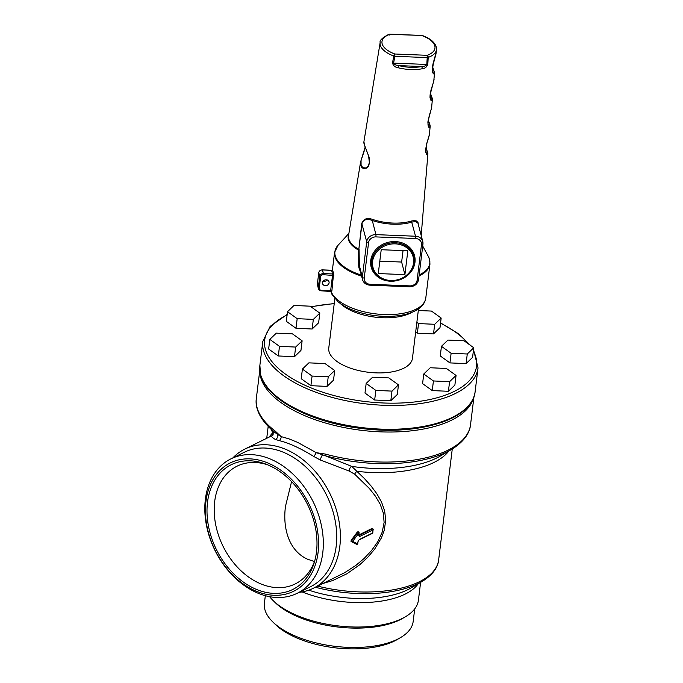 <?xml version="1.0" encoding="UTF-8"?>
<svg xmlns="http://www.w3.org/2000/svg" width="683" height="683" viewBox="0 0 683 683"><rect width="100%" height="100%" fill="white"/><g stroke="black" fill="none" stroke-linecap="round" stroke-linejoin="round"><path stroke-width="1.02" d="M422.487 35.559A1.682 1.682 0 0 0 421.974 35.456L389.745 34.346A26.697 12.166 7 0 0 394.851 54.008L427.191 55.314A26.697 12.166 7 0 0 434.806 45.898A26.697 12.166 7 0 0 422.085 35.653A1.682 0.7 110.4 0 1 422.487 35.559C430.111 38.402 434.704 42.201 436.258 46.965L436.488 49.492A28.379 12.926 -173 0 1 428.198 57.415L427.814 64.279C426.892 66.925 425.116 68.402 422.478 68.71A28.78 13.114 -173 0 1 397.984 67.719C394.902 67.182 393.075 65.559 392.512 62.853L393.809 56.023A28.379 12.926 -173 0 1 380.149 42.577L363.919 141.697L364.509 145.146L369.085 157.158L369.554 162.648L368.538 166.046L366.643 168.112L363.245 168.522L361.333 166.968L360.496 164.381L360.615 161.862L364.09 151.387M372.747 219.474L372.278 220.498L375.949 234.628L415.537 236.233A8.427 7.385 -14.6 0 1 422.786 241.56L417.928 223.076L415.631 221.557L411.866 222.095A35.721 16.272 -173 0 1 372.278 220.498C367.053 218.423 363.629 219.456 362.007 223.597L358.72 250.217L361.785 223.392C363.535 218.748 367.181 217.442 372.747 219.474A34.884 15.888 7 0 0 411.405 221.036L414.282 220.558L416.519 221.002L417.996 222.538L418.38 224.605M425.961 147.127L427.917 153.726L427.618 154.597L426.585 154.349L425.62 150.286L426.405 144.762L429.394 134.551L430.128 126.816L429.342 127.823L428.463 126.901L427.848 122.026L431.596 107.675L432.339 99.906L431.528 100.888L430.64 99.914L430.025 95.065L433.782 80.833L434.55 72.996L433.705 73.943L432.809 72.919L432.202 68.069L435.976 53.974L436.488 49.492M429.889 124.852L430.128 126.816C430.316 125.826 429.786 123.896 428.514 121.036L428.139 120.208M434.328 71.169L434.55 72.996L432.476 66.371M333.611 273.217L331.861 291.129L331.323 291.837L330.589 291.086L332.698 273.96A48.894 22.274 -173 0 1 332.075 272.141A48.894 22.274 -173 0 1 331.759 270.34L332.689 269.657A48.049 21.89 7 0 0 332.997 271.433A48.049 21.89 7 0 0 333.611 273.217L332.698 273.96L323.392 273.584L322.453 269.964A3.372 2.954 165.4 0 0 318.765 272.807L317.39 283.983L318.329 287.603L319.704 276.427L318.782 272.662M332.459 270.383L332.689 269.657M407.828 250.798L381.216 249.722L378.288 273.559L404.908 274.634L407.828 250.798M379.808 261.162L401.638 262.05L404.908 274.634M401.638 262.05L403.038 250.61M427.814 64.279L426.815 64.467L427.208 57.594L394.868 56.288L393.587 63.118L392.512 62.853M325.407 285.656A3.372 2.954 165.4 0 0 329.035 281.831A3.372 2.954 165.4 0 0 322.513 283.522A3.372 2.954 165.4 0 0 325.407 285.656M323.119 281.012A3.372 2.954 165.4 0 0 327.285 279.936M433.765 61.052L432.288 70.118L433.244 73.115L433.833 73.422L434.345 72.68L432.467 66.413M436.266 52.13L433.167 63.22C432.117 68.155 431.904 70.938 432.527 71.57L432.518 71.561M429.266 115.418L427.917 124.058L428.574 126.62L429.18 127.251L429.838 126.85L429.752 124.562L428.13 120.251M431.844 105.993C431.374 108.366 432.382 105.822 429.539 114.659L427.917 122.061L428.147 125.501M365.166 147.169L361.051 160.616L361.085 165.269L362.895 167.702L365.96 167.967L368.41 165.696L369.366 162.46L368.589 155.895L364.304 144.506M427.02 142.576L425.697 150.465L426.337 153.496L427.071 154.221L427.695 153.513L425.953 147.178M425.97 152.505L425.97 152.505C425.424 152.275 425.603 149.637 426.499 144.583C426.499 143.729 429.325 136.617 429.624 132.92M431.511 88.235L430.085 96.841L431.161 100.179L432.16 99.428L430.299 93.332M434.055 79.057C434.234 80.799 431.186 88.969 430.93 90.404C429.957 95.381 429.761 98.096 430.341 98.548L430.333 98.523M359.096 250.055L359.36 267.352L362.519 279.654A8.427 7.385 -14.6 0 1 362.357 277.196L366.711 241.739L361.785 223.392M331.118 291.325A48.049 21.89 -173 0 0 331.323 291.837L330.589 291.086L330.948 290.745L321.292 290.71A3.372 2.954 -14.6 0 1 318.329 287.603L319.26 288.03A2.527 2.22 165.4 0 0 321.488 290.36M397.984 67.719L398.693 65.602A27.098 12.345 7 0 0 421.752 66.533L422.478 68.71M393.587 63.118C394.193 64.475 395.892 65.303 398.693 65.602L421.752 66.533C424.339 66.456 426.03 65.764 426.815 64.467L393.587 63.118M389.353 35.046L389.745 34.346A1.682 1.118 -109.9 0 0 388.986 34.252C382.36 37.719 379.415 40.493 380.149 42.577M411.405 221.036L415.537 236.233L415.563 238.504L375.966 236.907A6.745 5.908 165.4 0 0 368.581 242.593L364.227 278.049A6.745 5.908 165.4 0 0 370.152 284.282L409.74 285.878A6.745 5.908 165.4 0 0 417.125 280.192L421.479 244.736A6.745 5.908 165.4 0 0 415.563 238.504M359.113 249.602L358.874 249.38A36.233 16.503 7 0 1 348.731 238.743A36.233 16.503 7 0 1 348.561 235.473L360.615 161.862L365.157 147.144M364.227 278.049A1.682 0.768 -173 0 1 362.357 277.196L359.079 264.543L358.609 264.663L358.72 250.217A36.472 16.614 -173 0 1 348.407 239.451A36.472 16.614 -173 0 1 348.731 234.423M360.761 272.867L358.874 267.642L358.609 264.663M259.788 370.314L256.338 398.394A107.905 49.15 7 0 0 275.343 431.212L281.131 436.599L288.977 438.862L297.634 442.371L316.246 452.658L325.364 454.084A3.372 0.905 105.2 0 0 325.458 455.8L316.246 452.658A3.372 0.683 -57.7 0 1 313.676 456.415C300.614 448.304 289.046 443.019 278.963 440.544L275.223 439.391C272.141 437.572 271.066 436.36 271.996 435.771L271.313 436.061M232.86 457.909A77.555 56.689 63.8 0 1 244.787 449.107A77.555 56.689 63.8 0 1 329.932 493.604A77.555 56.689 63.8 0 1 313.377 588.234L344.556 572.738L355.877 565.387L364.159 558.421L371.603 550.481L377.776 541.721L382.181 532.219L384.111 522.427L383.308 512.993L380.183 504.216L375.377 496.097L369.341 488.456L354.656 474.164L349.244 471.091A3.372 1.69 -70 0 1 351.719 466.387A95.193 43.37 7 0 0 440.381 456.005L451.309 449.585A106.915 48.706 -173 0 1 325.458 455.8L351.719 466.387L364.346 478.493L371.023 485.92L376.837 493.724L381.524 502.005L384.666 510.91L385.716 520.455L384.213 530.409L381.49 537.752L374.643 549.158L367.676 557.388L359.839 564.67L346.827 573.822L332.664 580.567L323.204 583.384M268.974 437.188L273.499 431.733M420.608 582.343L418.414 600.178A77.555 35.328 -173 0 1 405.369 616.792L402.936 618.217A74.942 34.141 -173 0 1 295.287 615.648A74.942 34.141 -173 0 1 275.121 602.526L273.106 600.545A77.555 35.328 -173 0 1 269.623 596.677M414.709 608.886L413.164 621.53A74.942 34.141 -173 0 1 400.554 637.58A74.942 34.141 -173 0 1 292.913 635.011A74.942 34.141 -173 0 1 272.748 621.889A74.942 34.141 -173 0 1 264.398 603.268L265.328 595.704M405.369 616.792A77.555 35.328 -173 0 1 293.972 614.119A77.555 35.328 -173 0 1 273.106 600.545M271.996 435.771A3.372 3.364 -137.6 0 0 273.089 434.977L273.268 431.4L275.889 433.142A106.915 48.706 -173 0 1 268.974 427.199C257.312 415.46 255.263 405.147 256.338 398.394M400.554 637.58L397.412 639.433A71.57 32.605 -173 0 1 294.612 636.974A71.57 32.605 -173 0 1 275.351 624.441L272.748 621.889M314.94 560.162A65.67 48.006 63.8 0 1 295.15 583.965A65.67 48.006 63.8 0 1 258.994 583.086A65.67 48.006 63.8 0 1 215.529 523.835A65.67 48.006 63.8 0 1 237.078 466.165A65.67 48.006 63.8 0 1 268.009 464.961M314.445 561.554L307.47 559.189C288.286 550.447 282.625 527.208 285.503 506.248L291.581 481.626M313.377 588.234A77.555 56.689 63.8 0 1 299.128 592.34M349.244 471.091L320.233 459.966L313.676 456.415M351.028 541.517L353.589 542.78L351.028 541.517L351.182 540.262L351.83 540.569A0.845 0.435 115.1 0 0 351.677 541.824A0.845 0.726 116.7 0 0 352.701 541.363L357.602 543.89L357.687 543.446M358.788 532.484L359.113 532.783L352.701 541.363L351.83 540.569L358.02 532.228L357.363 531.989L351.182 540.262M357.363 531.989L358.123 532.245M358.942 535.387L372.483 528.821L371.825 528.548L358.976 534.883M371.825 528.548L372.269 529.043L371.825 528.548M230.931 458.856L244.343 452.24A74.942 54.785 63.8 0 1 326.619 495.235A74.942 54.785 63.8 0 1 310.62 586.68L297.207 593.288A74.942 54.785 63.8 0 1 255.937 592.289A74.942 54.785 63.8 0 1 206.334 524.672A74.942 54.785 63.8 0 1 230.931 458.856A74.942 54.785 63.8 0 1 313.207 501.851A74.942 54.785 63.8 0 1 297.207 593.288M254.238 590.325A71.57 52.318 63.8 0 1 217.331 473.276A71.57 52.318 63.8 0 1 314.436 517.671A71.57 52.318 63.8 0 1 254.238 590.325M254.46 588.541A69.546 50.841 63.8 0 1 207.308 504.165A69.546 50.841 63.8 0 1 266.046 464.167A69.546 50.841 63.8 0 1 269.546 465.644A69.546 50.841 63.8 0 1 314.368 562.203A69.546 50.841 63.8 0 1 254.46 588.541M322.052 453.486A3.372 1.349 92.7 0 0 322.444 454.912A3.372 0.478 -66.8 0 0 320.233 459.966M448.825 451.045A92.726 42.244 -173 0 1 356.893 471.296A3.372 0.956 -48.7 0 0 354.656 474.164M275.223 439.391A3.372 3.15 118.4 0 0 277.324 434.286L275.889 433.142A3.372 2.365 127.3 0 1 275.343 431.212M278.963 440.544A3.372 2.527 103 0 0 281.131 436.599L277.324 434.286A3.372 1.861 138.8 0 1 277.366 433.056M271.612 435.891A3.372 3.176 60 0 0 272.978 432.928A92.726 42.244 -173 0 1 271.031 429.214M358.029 541.534L357.772 543.694A0.845 0.845 0 0 1 356.569 544.283A0.845 0.743 116.7 0 1 356.543 544.274L353.589 542.78L356.569 544.283A0.845 0.743 116.7 0 0 357.602 543.89A79.237 57.927 -116.2 0 0 358.029 541.534L359.284 539.536L372.705 532.919A79.237 57.927 -116.2 0 0 373.08 529.863L359.659 536.479L358.806 535.037M359.284 539.536A0.845 0.615 63.8 0 1 359.002 539.971L358.131 541.115M334.849 298.565L328.771 348.057A42.15 19.201 7 0 0 375.71 372.858A42.15 19.201 7 0 0 412.438 358.327L418.517 308.836M287.509 311.713L297.182 318.671L313.335 319.388L319.806 313.138L310.133 306.18L293.98 305.463L287.509 311.713L286.322 321.334L295.995 328.292L312.148 329.01L318.628 322.769L319.806 313.138M313.335 319.388L312.148 329.01M297.182 318.671L295.995 328.292M416.852 322.367L418.534 323.571L434.687 324.288L441.167 318.047L431.494 311.081L418.312 310.5M441.167 318.047L439.989 327.669L433.509 333.91L434.687 324.288M418.534 323.571L417.356 333.202L433.509 333.91M415.674 331.989L417.356 333.202M441.449 346.324L451.121 353.282L467.274 353.999L473.754 347.758L464.073 340.791L447.92 340.074L441.449 346.324L440.262 355.945L449.943 362.904L466.088 363.621L472.568 357.38L473.754 347.758M467.274 353.999L466.088 363.621M451.121 353.282L449.943 362.904M423.759 374.002L433.432 380.96L449.585 381.677L456.065 375.437L446.392 368.47L430.239 367.753L423.759 374.002L422.581 383.624L432.254 390.582L448.407 391.299L454.887 385.058L456.065 375.437M449.585 381.677L448.407 391.299M433.432 380.96L432.254 390.582M302.125 340.817L292.452 333.859L276.299 333.142L269.819 339.391L279.492 346.349L295.645 347.066L302.125 340.817L300.947 350.439L294.467 356.688L295.645 347.066M279.492 346.349L278.314 355.971L294.467 356.688M269.819 339.391L268.641 349.013L278.314 355.971M302.407 369.093L312.08 376.06L328.233 376.777L334.704 370.528L325.031 363.569L308.878 362.852L302.407 369.093L301.22 378.724L310.893 385.682L327.046 386.399L333.526 380.149L334.704 370.528M328.233 376.777L327.046 386.399M312.08 376.06L310.893 385.682M366.165 383.436L364.987 393.058L374.66 400.016L390.813 400.733L397.293 394.492L398.471 384.862L388.798 377.904L372.645 377.187L366.165 383.436L375.846 390.394L391.991 391.111L398.471 384.862M391.991 391.111L390.813 400.733M375.846 390.394L374.66 400.016M419.174 274.925A47.81 21.779 7 0 0 429.522 259.403A47.81 21.779 7 0 0 428.309 256.364L422.717 246.059M331.024 291.274A48.049 21.89 7 0 0 380.824 314.368A48.049 21.89 7 0 0 425.799 297.976L429.949 264.125A48.049 21.89 -173 0 1 419.055 275.881M361.606 276.12A48.049 21.89 -173 0 1 334.849 256.356A48.049 21.89 -173 0 1 334.568 252.411L338.042 245.282A47.81 21.779 7 0 0 361.341 275.112M395.286 241.577A22.419 19.645 -14.6 0 1 410.799 272.073A22.419 19.645 -14.6 0 1 372.474 270.528A22.419 19.645 -14.6 0 1 395.286 241.577M395.312 243.857A20.738 18.168 165.4 0 0 374.216 270.622A20.738 18.168 165.4 0 0 409.655 272.056A20.738 18.168 165.4 0 0 395.312 243.857M333.782 275.488L323.409 274.72A2.527 2.22 165.4 0 0 320.634 276.854L319.26 288.03M331.759 270.34L322.333 269.964M418.585 279.467A1.682 0.768 -173 0 1 418.594 279.603L422.948 244.155L422.786 241.56A8.427 7.385 -14.6 0 1 422.939 244.01A1.682 0.768 -173 0 1 422.948 244.155A1.682 0.768 -173 0 1 421.479 244.736M368.581 242.593A1.682 0.768 -173 0 1 366.711 241.739A8.427 7.385 -14.6 0 1 375.949 234.628L375.966 236.907M395.295 242.721A21.583 18.911 165.4 0 0 372.073 267.207C374.882 275.744 381.285 280.329 391.274 280.969C398.121 280.935 403.935 278.587 408.707 273.9C413.591 268.65 415.307 262.801 413.847 256.364A21.583 18.911 165.4 0 0 395.295 242.721M409.356 286.578L409.467 286.775C414.496 286.57 417.535 284.179 418.594 279.603A1.682 0.768 -173 0 1 417.125 280.192M370.152 284.282L369.879 285.178C366.079 284.854 363.629 283.01 362.519 279.654M369.879 285.178L409.467 286.775L409.74 285.878M320.634 276.854L319.704 276.427A3.372 2.954 -14.6 0 1 323.392 273.584L323.409 274.72M332.459 270.408L332.57 269.725L331.767 270.246L322.402 269.87C320.387 269.956 319.174 270.912 318.756 272.739L317.39 283.983A3.372 2.954 165.4 0 0 317.45 284.965L318.398 288.585L321.351 290.813L331.281 291.504M317.45 284.965L317.407 283.846M331.861 291.129L330.948 290.745M427.208 57.594L427.191 55.314A1.682 1.118 -109.9 0 1 428.198 57.415L427.208 57.594M394.851 54.008L394.868 56.288L393.809 56.023A1.682 0.7 110.4 0 1 394.851 54.008M473.737 397.318A107.905 49.15 -173 0 1 408.724 431.11A107.905 49.15 -173 0 1 301.092 414.052A107.905 49.15 -173 0 1 259.864 371.057M325.364 454.084A107.905 49.15 7 0 0 470.536 424.698C469.989 431.238 465.729 440.825 451.309 449.585M317.646 586.125A92.726 42.244 7 0 0 438.648 559.898C438.179 565.626 434.422 573.985 421.974 581.54A91.744 41.791 -173 0 1 315.384 587.243M418.269 583.709A77.555 35.328 -173 0 1 302.091 591.913M308.776 590.163A80.022 36.455 7 0 0 411.046 587.952L421.974 581.54M358.771 535.463A79.237 57.927 -116.2 0 0 358.942 532.979L358.02 532.228A0.845 0.461 -70.5 0 1 358.558 531.937L357.892 531.707M359.002 539.971L372.414 533.363A0.845 0.615 63.8 0 0 372.705 532.919L373.08 529.863A0.845 0.615 -116.2 0 0 372.483 528.821A0.845 0.444 -67.3 0 1 372.935 529.248M372.414 533.363A0.845 0.845 0 0 0 372.875 532.723L372.764 532.484M372.081 528.522L372.739 528.796A0.845 0.845 0 0 1 373.251 529.667L372.986 529.351M359.659 536.479A0.845 0.615 -116.2 0 0 359.07 535.438M412.071 312.268A42.15 19.201 -173 0 1 340.271 303.457M473.515 349.653L478.04 367.898A108.426 49.389 -173 0 1 373.994 404.686A108.426 49.389 -173 0 1 263.442 350.362A108.426 49.389 -173 0 1 262.801 341.474L259.881 365.303A108.426 49.389 7 0 0 260.513 374.199A108.426 49.389 7 0 0 371.065 428.523A108.426 49.389 7 0 0 475.112 391.735C472.773 419.447 418.594 435.933 361.631 428.489C311.175 422.692 266.182 399.342 260.547 374.685L259.881 365.303M287.116 314.906A106.736 48.621 7 0 0 265.286 348.936A106.736 48.621 7 0 0 390.343 403.166A106.736 48.621 7 0 0 473.353 350.96M468.811 344.206A106.736 48.621 7 0 0 440.535 323.187M334.218 303.722A106.736 48.621 7 0 0 311.158 306.915M427.917 153.726L421.198 235.464M332.408 269.981L334.568 252.411M428.309 256.364L429.641 259.694L429.949 264.125M330.76 291.18L331.981 294.382L337.897 301.579C342.226 305.258 347.826 308.34 354.69 310.842C367.616 315.384 380.986 317.134 394.8 316.092C402.654 315.409 409.305 313.736 414.752 311.064C421.411 307.632 425.099 303.269 425.799 297.976M368.803 156.655C365.362 146.777 363.518 144.122 363.919 141.697L363.919 141.697M430.307 93.289L430.76 94.271C432.16 97.66 432.68 99.539 432.339 99.906L432.339 99.906M421.974 35.456L389.626 34.15A1.682 1.682 0 0 0 388.986 34.252M348.893 233.432L338.042 245.282M473.985 396.618L470.536 424.698M268.188 426.414L266.729 438.29M452.266 449.021L438.648 559.898M273.268 431.4L268.974 427.199M244.787 449.107L271.8 435.797M358.814 535.463L359.113 532.783A0.845 0.845 0 0 0 358.558 531.937M470.655 345.53L458.165 333.569L440.569 322.905M334.243 303.5L310.859 306.701M287.176 314.411L270.144 326.38L262.801 341.474M478.04 367.898L475.112 391.735"/></g></svg>
